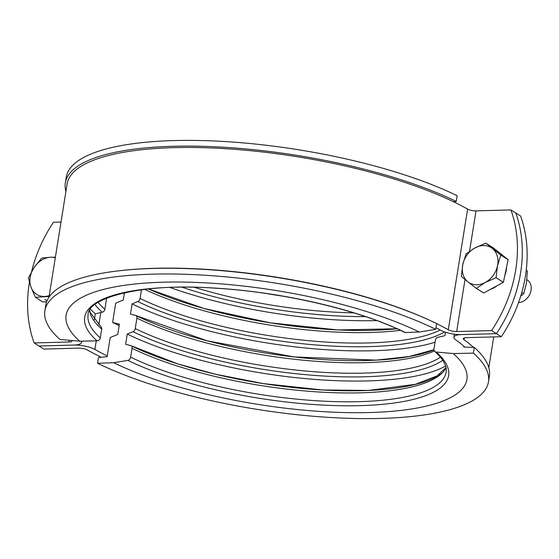 <?xml version="1.0" encoding="UTF-8"?>
<svg xmlns="http://www.w3.org/2000/svg" width="559" height="559" viewBox="0 0 559 559"><rect width="100%" height="100%" fill="white"/><g stroke="black" fill="none" stroke-linecap="round" stroke-linejoin="round"><path stroke-width="0.84" d="M107.244 355.943A213.154 60.54 9.1 0 1 94.876 349.459A15.931 4.528 -170.9 0 0 73.872 345.064L38.969 346.007L43.819 349.075L78.721 348.131A6.373 1.81 -170.9 0 1 87.12 349.892A222.713 63.251 9.1 0 0 101.319 357.278M501.297 336.721L496.441 333.653A127.445 101.899 -57.7 0 0 515.768 212.993A127.445 101.899 122.3 0 1 496.441 333.653L491.592 330.586A127.445 101.899 -57.7 0 0 510.919 209.925L520.618 216.067A127.445 101.899 -57.7 0 1 501.297 336.721L466.395 337.664A6.373 1.81 -170.9 0 0 463.334 338.705A6.373 1.81 -170.9 0 0 464.012 339.718A222.713 63.251 9.1 0 1 473.543 347.391M436.02 327.721A213.154 60.54 -170.9 0 1 440.541 330.201A15.931 4.528 9.1 0 0 461.538 334.596L496.441 333.653L461.538 334.596A15.931 4.528 -170.9 0 0 453.894 337.196A15.931 4.528 -170.9 0 0 455.585 339.718A213.154 60.54 9.1 0 1 464.746 347.104M491.592 330.586L456.689 331.529A6.373 1.81 9.1 0 1 448.29 329.768A222.713 63.251 -170.9 0 0 436.67 323.64M510.919 209.925L476.016 210.869A6.373 1.81 9.1 0 1 467.617 209.108A222.713 63.251 -170.9 0 0 225.843 148.708A222.713 63.251 -170.9 0 0 67.122 183.946L48.989 297.157M430.109 320.496A222.713 63.251 -170.9 0 0 119.472 270.738M71.978 340.522A6.373 1.81 9.1 0 1 72.076 340.955A6.373 1.81 9.1 0 1 69.023 341.996L34.12 342.933L38.969 346.007L73.872 345.064A15.931 4.528 9.1 0 0 81.516 342.464L81.726 341.158M61.015 222.07L53.44 222.279A127.445 101.899 122.3 0 0 31.625 271.506M34.12 342.933A127.445 101.899 122.3 0 1 29.424 282.225M81.125 341.165A15.931 4.528 9.1 0 1 81.516 342.464M44.874 310.769A224.627 63.796 -170.9 0 1 194.77 274.665A224.627 63.796 -170.9 0 1 435.761 329.314L436.677 323.605A224.627 63.796 -170.9 0 0 195.685 268.956A224.627 63.796 -170.9 0 0 45.789 305.06L44.874 310.769A224.627 63.796 -170.9 0 0 59.946 339.467L79.713 341.2L97.021 340.836A184.309 52.35 9.1 0 1 173.101 287.256A184.309 52.35 9.1 0 1 405.394 332.514A3.186 2.236 116 0 1 404.604 332.353C359.556 309.938 280.506 291.623 213.042 288.053C139.89 282.721 86.89 298.688 88.119 314.759A181.291 51.491 -170.9 0 0 100.285 337.916A3.186 2.788 131.6 0 1 97.021 340.836M435.761 329.314L419.278 332.032A202.959 57.64 -170.9 0 0 163.487 282.19A202.959 57.64 -170.9 0 0 79.713 341.2M419.278 332.032L405.394 332.514M100.285 337.916L101.696 329.09A181.291 51.491 9.1 0 1 89.538 310.706M89.664 310.483L90.195 312.404L100.879 326.61A3.186 2.788 131.6 0 1 101.696 329.09M90.53 309.141A190.85 54.202 -170.9 0 0 95.296 313.823L102.213 312.215A183.652 52.162 9.1 0 1 95.016 304.585M94.345 319.755L95.296 313.823M98.167 302.384A181.291 51.491 -170.9 0 0 104.854 309.379A3.186 2.788 131.6 0 1 102.213 312.215M104.854 309.379L106.531 298.925A181.291 51.491 9.1 0 1 105.951 298.408M106.552 298.157A3.186 2.788 131.6 0 1 106.531 298.925M65.354 182.891L66.269 177.175A224.627 63.796 -170.9 0 1 216.165 141.071A224.627 63.796 -170.9 0 1 457.164 195.727L456.249 201.436A224.627 63.796 -170.9 0 0 215.25 146.786A224.627 63.796 -170.9 0 0 65.354 182.891A224.627 63.796 -170.9 0 0 65.927 191.395M456.249 201.436L453.419 201.722M124.454 292.72L123.287 300.008L115.699 303.153L112.611 322.459A213.154 60.54 -170.9 0 0 119.193 325.569M112.611 322.459L119.416 324.164L117.781 334.394L110.193 337.545L107.125 356.698L98.489 357.564L97.573 363.273A224.627 63.796 -170.9 0 0 338.572 417.929A224.627 63.796 -170.9 0 0 488.468 381.825A224.627 63.796 -170.9 0 0 473.396 353.127L453.286 353.547L436.272 352.051A184.309 52.35 9.1 0 1 360.192 405.638A184.309 52.35 9.1 0 1 127.899 360.38A3.186 2.236 -64 0 0 130.652 357.138L132.071 348.306A3.186 2.236 -64 0 0 131.072 345.686A3.186 2.236 -64 0 0 130.757 345.574L125.635 344.288L127.27 334.058A190.85 54.202 -170.9 0 0 445.607 366.012M463.872 346.314L463.753 347.069L474.311 347.418L473.396 353.127M488.468 381.825L489.384 376.109A224.627 63.796 -170.9 0 0 474.311 347.418M97.573 363.273L113.715 362.714A202.959 57.64 -170.9 0 0 369.506 412.549A202.959 57.64 -170.9 0 0 453.286 353.547M113.715 362.714L127.899 360.38M445.488 332.256L444.943 335.673L438.032 337.28A3.186 2.788 -48.4 0 0 435.391 340.117L433.973 348.949A3.186 2.788 -48.4 0 0 434.79 351.429A3.186 2.788 -48.4 0 0 436.272 352.051M127.27 334.058L132.979 331.69A3.186 2.236 -64 0 0 135.229 328.594L136.899 318.141A3.186 2.236 -64 0 0 135.9 315.521A3.186 2.236 -64 0 0 135.592 315.409L130.464 314.123L132.106 303.893A190.85 54.202 -170.9 0 0 435.049 342.255M132.106 303.893L137.814 301.525A3.186 2.236 -64 0 0 140.057 298.429L141.448 289.772M170.041 287.487A190.85 54.202 -170.9 0 0 376.836 320.607M49.101 296.452L35.434 297.318L42.75 301.944L46.607 301.839M49.227 295.669A20.711 16.56 -57.7 0 1 44.608 296.452A20.711 16.56 -57.7 0 1 30.969 287.06L28.411 278.012A23.897 19.104 -57.7 0 1 28.425 277.956L34.113 267.454A20.711 16.56 -57.7 0 0 30.969 287.06L35.392 297.29A23.897 19.104 -57.7 0 0 35.434 297.318M34.113 267.454L41.666 258.132A23.897 19.104 -57.7 0 1 41.715 258.097L50.89 257.238A20.711 16.56 -57.7 0 0 34.113 267.454M55.299 257.776A20.711 16.56 -57.7 0 0 50.89 257.238L55.383 257.238M44.923 299.561A20.711 16.56 -57.7 0 0 47.068 300.665M483.437 292.86L476.317 288.381L467.904 281.841A20.711 16.56 -57.7 0 0 485.275 282.449A20.711 16.56 -57.7 0 0 493.129 275.496A20.711 16.56 -57.7 0 0 497.51 265.777L496.078 277.655L503.393 282.281L508.117 259.711L500.801 255.086L497.51 265.777A20.711 16.56 -57.7 0 0 492.381 248.496A20.711 16.56 -57.7 0 0 475.01 247.889A20.711 16.56 -57.7 0 0 462.775 264.561A20.711 16.56 -57.7 0 0 467.904 281.841L461.364 276.488A23.897 19.104 -57.7 0 1 461.35 276.439L462.775 264.561L466.073 253.87A23.897 19.104 -57.7 0 1 466.108 253.821L475.01 247.889L485.785 243.144A23.897 19.104 -57.7 0 1 485.834 243.144L500.787 255.03L508.103 259.662L493.15 247.77L485.834 243.144M496.043 277.704L485.275 282.449L476.366 288.381L483.682 293.007L503.359 282.33L496.043 277.704A23.897 19.104 -57.7 0 0 496.064 277.676A23.897 19.104 -57.7 0 0 496.078 277.655M490.432 289.345A20.711 16.56 -57.7 0 0 497.056 285.747M504.882 275.175A20.711 16.56 -57.7 0 0 506.552 267.195M501.744 254.604A20.711 16.56 -57.7 0 0 500.948 253.919A20.711 16.56 -57.7 0 0 500.109 253.304M500.626 253.716A20.711 16.56 -57.7 0 0 499.466 252.885M518.542 302.601A12.745 10.188 -57.7 0 0 530.107 293.587A12.745 10.188 -57.7 0 0 527.773 280.283A12.745 10.188 -57.7 0 0 527.06 279.779L526.92 279.689M526.236 270.276L527.368 270.996L526.494 282.91L523.741 293.636L520.702 296.165M521.813 292.42L523.741 293.636M526.243 270.207L527.368 270.996M94.876 349.459L96.253 340.857M98.838 324.716L100.788 312.551M464.012 339.718L464.291 337.957M456.689 331.529L465.018 279.521M469.546 251.257L476.016 210.869M448.29 329.768L467.617 209.108M69.023 341.996L69.295 340.284M130.652 357.138A181.291 51.491 -170.9 0 0 325.156 401.243A181.291 51.491 -170.9 0 0 446.138 372.105C446.969 367.857 445.034 362.84 440.324 357.047L434.79 351.429M446.054 367.808A181.291 51.491 9.1 0 1 318.742 391.985A181.291 51.491 9.1 0 1 132.071 348.306M131.344 345.86A183.652 52.162 -170.9 0 0 305.752 388.771A183.652 52.162 -170.9 0 0 442.302 372.874M442.763 360.282A183.652 52.162 9.1 0 1 304.767 374.593A183.652 52.162 9.1 0 1 132.979 331.69M135.229 328.594A181.291 51.491 -170.9 0 0 440.457 357.208M434.385 350.961A181.291 51.491 9.1 0 1 136.899 318.141M136.179 315.695A183.652 52.162 -170.9 0 0 433.973 349.913M444.65 331.983A183.652 52.162 9.1 0 1 137.814 301.525M140.057 298.429A181.291 51.491 -170.9 0 0 440.178 329.999M400.37 330.334A181.291 51.491 9.1 0 1 144.641 289.373M148.387 288.961A183.652 52.162 -170.9 0 0 396.946 328.776M365.439 316.597A183.652 52.162 9.1 0 1 182.115 287.235M194.385 287.326A181.291 51.491 -170.9 0 0 353.763 312.851M283.085 296.207A181.291 51.491 9.1 0 1 266.72 293.587M453.894 337.196L454.376 334.184M488.811 367.605L493.723 336.93M131.072 345.686L177.615 363.846L214.824 374.09L263.296 383.593L322.627 389.979L368.479 390.441L415.372 384.326L437.271 375.802L446.005 367.556M135.9 315.521L207.137 340.801L294.174 356.949L376.368 360.122L409.328 356.502L433.945 349.717M148.435 288.954L204.098 308.512L270.423 322.864L337.909 329.943L396.897 328.755"/></g></svg>
